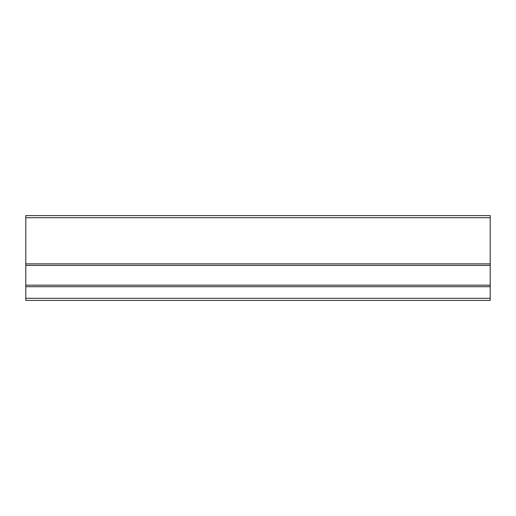 <?xml version="1.0" encoding="UTF-8"?>
<svg xmlns="http://www.w3.org/2000/svg" width="516" height="516" viewBox="0 0 516 516"><rect width="100%" height="100%" fill="white"/><g stroke="black" fill="none" stroke-linecap="round" stroke-linejoin="round"><path stroke-width="0.77" d="M452.88 300.409L444.399 300.409L452.88 300.409M404.105 300.409L395.624 300.409L404.105 300.409M257.787 300.409L249.305 300.409L257.787 300.409M209.012 300.409L200.53 300.409L209.012 300.409M160.244 300.409L151.762 300.409L160.244 300.409M315.47 300.409L306.988 300.409L315.47 300.409M266.695 300.409L258.213 300.409L266.695 300.409M217.92 300.409L209.438 300.409L217.92 300.409M120.376 300.409L111.895 300.409L120.376 300.409M71.601 300.409L63.12 300.409L71.601 300.409M490.2 298.293L490.2 300.409L25.8 300.409L25.8 285.155L490.2 285.155L490.2 298.293L25.8 298.293M490.2 285.155L490.2 215.591L25.8 215.591L25.8 285.155M490.2 286.696L25.8 286.696M490.2 265.411L25.8 265.411M25.8 263.87L490.2 263.87M490.2 217.707L25.8 217.707"/></g></svg>
